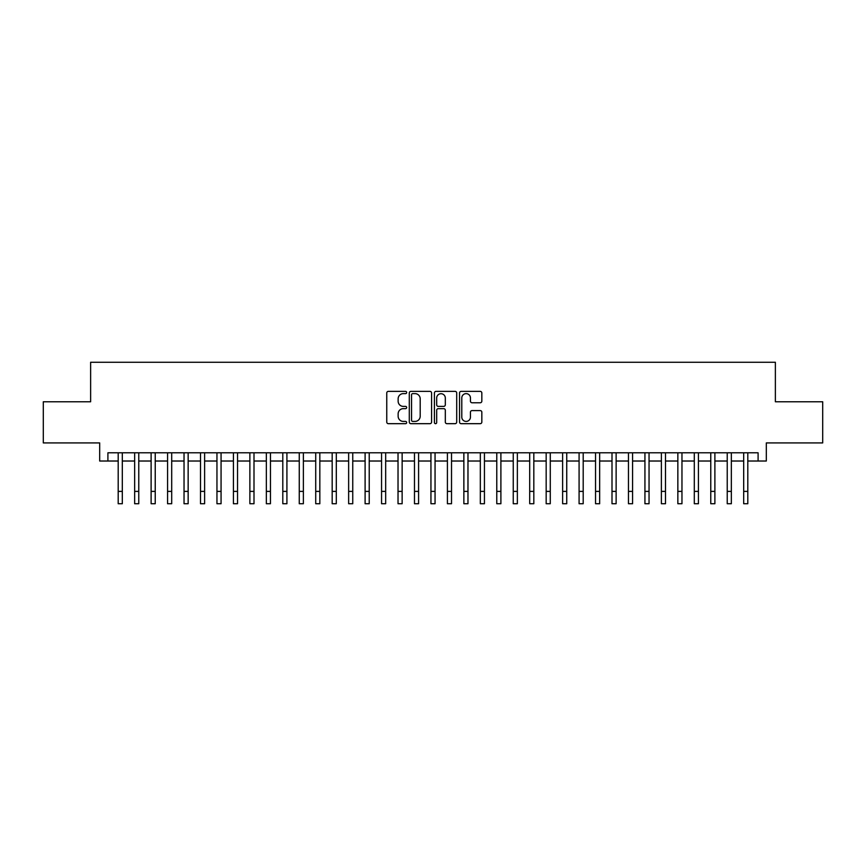 <?xml version="1.0" encoding="UTF-8"?>
<svg xmlns="http://www.w3.org/2000/svg" width="866" height="866" viewBox="0 0 866 866"><rect width="100%" height="100%" fill="white"/><g stroke="black" fill="none" stroke-linecap="round" stroke-linejoin="round"><path stroke-width="1.3" d="M406.663 392.504A1.126 1.126 0 0 0 405.537 391.367L388.369 391.367A1.613 1.613 0 0 0 386.756 392.991L386.756 422.067A1.613 1.613 0 0 0 388.369 423.68L405.537 423.68A1.126 1.126 0 0 0 406.663 422.554A1.126 1.126 0 0 0 405.537 421.417L403.307 421.417A5.174 5.174 0 0 1 398.144 416.254L398.144 413.829A5.174 5.174 0 0 1 403.307 408.655L405.537 408.655A1.126 1.126 0 0 0 406.663 407.529A1.126 1.126 0 0 0 405.537 406.392L403.307 406.392A5.174 5.174 0 0 1 398.144 401.229L398.144 398.804A5.174 5.174 0 0 1 403.307 393.629L405.537 393.629A1.126 1.126 0 0 0 406.663 392.504M480.219 402.766A1.613 1.613 0 0 0 481.832 401.142L481.832 392.991A1.613 1.613 0 0 0 480.219 391.367L461.156 391.367A1.613 1.613 0 0 0 459.543 392.991L459.543 422.067A1.613 1.613 0 0 0 461.156 423.68L480.219 423.68A1.613 1.613 0 0 0 481.832 422.067L481.832 412.216A1.613 1.613 0 0 0 480.219 410.592L472.057 410.592A1.613 1.613 0 0 0 470.444 412.216L470.444 417.098A4.319 4.319 0 0 1 466.125 421.417A4.319 4.319 0 0 1 461.795 417.098L461.795 397.959A4.319 4.319 0 0 1 466.125 393.629A4.319 4.319 0 0 1 470.444 397.959L470.444 401.142A1.613 1.613 0 0 0 472.057 402.766L480.219 402.766M107.904 461.026L107.904 452.799L758.096 452.799L758.096 461.026L766.323 461.026L766.323 442.916L822.7 442.916L822.7 401.77L775.373 401.77L775.373 362.259L90.627 362.259L90.627 401.77L43.3 401.77L43.3 442.916L99.677 442.916L99.677 461.026L118.198 461.026M431.582 392.991A1.613 1.613 0 0 0 429.969 391.367L410.906 391.367A1.613 1.613 0 0 0 409.293 392.991L409.293 422.067A1.613 1.613 0 0 0 410.906 423.68L429.969 423.68A1.613 1.613 0 0 0 431.582 422.067L431.582 392.991M436.031 391.367L455.094 391.367A1.613 1.613 0 0 1 456.707 392.991L456.707 422.067A1.613 1.613 0 0 1 455.094 423.68L446.932 423.68A1.613 1.613 0 0 1 445.319 422.067L445.319 410.278A1.613 1.613 0 0 0 443.706 408.655L438.293 408.655A1.613 1.613 0 0 0 436.68 410.278L436.68 422.554A1.126 1.126 0 0 1 435.544 423.68A1.126 1.126 0 0 1 434.418 422.554L434.418 392.991A1.613 1.613 0 0 1 436.031 391.367M122.312 461.026L134.652 461.026M138.766 461.026L151.117 461.026M155.231 461.026L167.571 461.026M171.695 461.026L184.036 461.026M188.149 461.026L200.501 461.026M204.614 461.026L216.955 461.026M221.068 461.026L233.419 461.026M237.533 461.026L249.873 461.026M253.998 461.026L266.338 461.026M270.452 461.026L282.803 461.026M286.917 461.026L299.257 461.026M303.371 461.026L315.722 461.026M319.835 461.026L332.176 461.026M336.3 461.026L348.641 461.026M352.754 461.026L365.106 461.026M369.219 461.026L381.56 461.026M385.673 461.026L398.024 461.026M402.138 461.026L414.478 461.026M418.592 461.026L430.943 461.026M435.057 461.026L447.408 461.026M451.522 461.026L463.862 461.026M467.976 461.026L480.327 461.026M484.44 461.026L496.781 461.026M500.894 461.026L513.246 461.026M517.359 461.026L529.7 461.026M533.824 461.026L546.165 461.026M550.278 461.026L562.629 461.026M566.743 461.026L579.083 461.026M583.197 461.026L595.548 461.026M599.662 461.026L612.002 461.026M616.127 461.026L628.467 461.026M632.581 461.026L644.932 461.026M649.045 461.026L661.386 461.026M665.499 461.026L677.851 461.026M681.964 461.026L694.305 461.026M698.429 461.026L710.769 461.026M714.883 461.026L727.234 461.026M731.348 461.026L743.688 461.026M747.802 461.026L758.096 461.026M412.681 393.629A1.126 1.126 0 0 0 411.556 394.766L411.556 420.291A1.126 1.126 0 0 0 412.681 421.417L415.03 421.417A5.174 5.174 0 0 0 420.194 416.254L420.194 398.804A5.174 5.174 0 0 0 415.03 393.629L412.681 393.629M445.319 398.035A4.319 4.319 0 0 0 441 393.716A4.319 4.319 0 0 0 436.68 398.035L436.68 404.779A1.613 1.613 0 0 0 438.293 406.392L443.706 406.392A1.613 1.613 0 0 0 445.319 404.779L445.319 398.035M118.198 491.39L122.312 491.39L122.312 503.741L118.198 503.741L118.198 452.799M122.312 491.39L122.312 452.799M134.652 503.741L138.766 503.741L134.652 503.741L134.652 452.799M138.766 503.741L138.766 452.799M151.117 503.741L155.231 503.741L151.117 503.741L151.117 452.799M155.231 503.741L155.231 452.799M167.571 503.741L171.695 503.741L167.571 503.741L167.571 452.799M171.695 503.741L171.695 452.799M184.036 503.741L188.149 503.741L184.036 503.741L184.036 452.799M188.149 503.741L188.149 452.799M200.501 503.741L204.614 503.741L200.501 503.741L200.501 452.799M204.614 503.741L204.614 452.799M216.955 503.741L221.068 503.741L216.955 503.741L216.955 452.799M221.068 503.741L221.068 452.799M233.419 503.741L237.533 503.741L233.419 503.741L233.419 452.799M237.533 503.741L237.533 452.799M249.873 503.741L253.998 503.741L249.873 503.741L249.873 452.799M253.998 503.741L253.998 452.799M266.338 503.741L270.452 503.741L266.338 503.741L266.338 452.799M270.452 503.741L270.452 452.799M282.803 503.741L286.917 503.741L282.803 503.741L282.803 452.799M286.917 503.741L286.917 452.799M299.257 503.741L303.371 503.741L299.257 503.741L299.257 452.799M303.371 503.741L303.371 452.799M315.722 503.741L319.835 503.741L315.722 503.741L315.722 452.799M319.835 503.741L319.835 452.799M332.176 503.741L336.3 503.741L332.176 503.741L332.176 452.799M336.3 503.741L336.3 452.799M348.641 503.741L352.754 503.741L348.641 503.741L348.641 452.799M352.754 503.741L352.754 452.799M365.106 503.741L369.219 503.741L365.106 503.741L365.106 452.799M369.219 503.741L369.219 452.799M381.56 503.741L385.673 503.741L381.56 503.741L381.56 452.799M385.673 503.741L385.673 452.799M398.024 503.741L402.138 503.741L398.024 503.741L398.024 452.799M402.138 503.741L402.138 452.799M414.478 503.741L418.592 503.741L414.478 503.741L414.478 452.799M418.592 503.741L418.592 452.799M430.943 503.741L435.057 503.741L430.943 503.741L430.943 452.799M435.057 503.741L435.057 452.799M447.408 503.741L451.522 503.741L447.408 503.741L447.408 452.799M451.522 503.741L451.522 452.799M463.862 503.741L467.976 503.741L463.862 503.741L463.862 452.799M467.976 503.741L467.976 452.799M480.327 503.741L484.44 503.741L480.327 503.741L480.327 452.799M484.44 503.741L484.44 452.799M496.781 503.741L500.894 503.741L496.781 503.741L496.781 452.799M500.894 503.741L500.894 452.799M513.246 503.741L517.359 503.741L513.246 503.741L513.246 452.799M517.359 503.741L517.359 452.799M529.7 503.741L533.824 503.741L529.7 503.741L529.7 452.799M533.824 503.741L533.824 452.799M546.165 503.741L550.278 503.741L546.165 503.741L546.165 452.799M550.278 503.741L550.278 452.799M562.629 503.741L566.743 503.741L562.629 503.741L562.629 452.799M566.743 503.741L566.743 452.799M579.083 503.741L583.197 503.741L579.083 503.741L579.083 452.799M583.197 503.741L583.197 452.799M595.548 503.741L599.662 503.741L595.548 503.741L595.548 452.799M599.662 503.741L599.662 452.799M612.002 503.741L616.127 503.741L612.002 503.741L612.002 452.799M616.127 503.741L616.127 452.799M628.467 503.741L632.581 503.741L628.467 503.741L628.467 452.799M632.581 503.741L632.581 452.799M644.932 503.741L649.045 503.741L644.932 503.741L644.932 452.799M649.045 503.741L649.045 452.799M661.386 503.741L665.499 503.741L661.386 503.741L661.386 452.799M665.499 503.741L665.499 452.799M677.851 503.741L681.964 503.741L677.851 503.741L677.851 452.799M681.964 503.741L681.964 452.799M694.305 503.741L698.429 503.741L694.305 503.741L694.305 452.799M698.429 503.741L698.429 452.799M710.769 503.741L714.883 503.741L710.769 503.741L710.769 452.799M714.883 503.741L714.883 452.799M727.234 503.741L731.348 503.741L727.234 503.741L727.234 452.799M731.348 503.741L731.348 452.799M743.688 503.741L747.802 503.741L743.688 503.741L743.688 452.799M747.802 503.741L747.802 452.799M134.652 491.39L138.766 491.39M151.117 491.39L155.231 491.39M167.571 491.39L171.695 491.39M184.036 491.39L188.149 491.39M200.501 491.39L204.614 491.39M216.955 491.39L221.068 491.39M233.419 491.39L237.533 491.39M249.873 491.39L253.998 491.39M266.338 491.39L270.452 491.39M282.803 491.39L286.917 491.39M299.257 491.39L303.371 491.39M315.722 491.39L319.835 491.39M332.176 491.39L336.3 491.39M348.641 491.39L352.754 491.39M365.106 491.39L369.219 491.39M381.56 491.39L385.673 491.39M398.024 491.39L402.138 491.39M414.478 491.39L418.592 491.39M430.943 491.39L435.057 491.39M447.408 491.39L451.522 491.39M463.862 491.39L467.976 491.39M480.327 491.39L484.44 491.39M496.781 491.39L500.894 491.39M513.246 491.39L517.359 491.39M529.7 491.39L533.824 491.39M546.165 491.39L550.278 491.39M562.629 491.39L566.743 491.39M579.083 491.39L583.197 491.39M595.548 491.39L599.662 491.39M612.002 491.39L616.127 491.39M628.467 491.39L632.581 491.39M644.932 491.39L649.045 491.39M661.386 491.39L665.499 491.39M677.851 491.39L681.964 491.39M694.305 491.39L698.429 491.39M710.769 491.39L714.883 491.39M727.234 491.39L731.348 491.39M743.688 491.39L747.802 491.39"/></g></svg>
